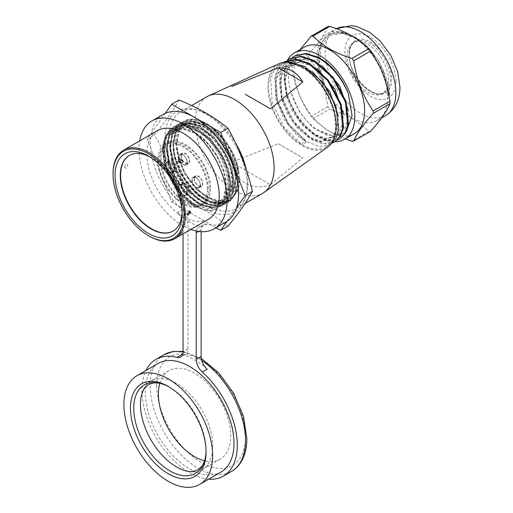 <?xml version="1.0" encoding="UTF-8"?>
<svg xmlns="http://www.w3.org/2000/svg" width="513" height="513" viewBox="0 0 513 513"><rect width="100%" height="100%" fill="white"/><g stroke="black" fill="none" stroke-linecap="round" stroke-linejoin="round"><path stroke-width="0.38" stroke-dasharray="2.56 1.92" d="M225.784 194.632L225.778 179.999L225.784 194.632C224.579 200.596 222.014 204.976 218.083 207.771A46.016 26.567 60 0 1 217.57 208.086A46.016 26.567 60 0 1 188.746 201.846C173.227 189.534 161.685 164.891 163.397 148.097A44.156 25.496 60 0 1 172.483 129.994A44.156 25.496 60 0 1 194.562 132.181A44.156 25.496 60 0 1 218.679 159.267M163.416 114.296A62.285 35.961 -120 0 0 150.521 142.806A62.285 35.961 -120 0 0 182.096 209.811A11.619 6.707 60 0 1 187.989 222.315L187.989 348.904A11.619 6.707 60 0 1 185.578 354.22A11.619 6.707 60 0 1 182.564 354.695M181.948 354.56A67.395 38.911 60 0 1 207.175 369.129M201.134 231.684L201.134 229.901A11.619 6.707 60 0 1 203.539 224.585A11.619 6.707 60 0 1 207.021 224.207A62.285 35.961 -120 0 0 225.701 222.174M225.778 179.999C224.656 173.073 222.289 166.174 218.685 159.286C212.215 147.18 204.02 138.234 194.1 132.444L181.91 128.41L171.611 130.494L165.994 135.939L162.756 144.198L164.231 166.25L175.408 189.22L192.452 205.501L196.299 207.515L197.095 206.2L197.556 206.79L196.299 207.515M207.021 224.207L202.096 227.047A62.285 35.961 -120 0 1 177.165 212.658A11.619 6.707 -120 0 1 183.058 225.156L183.058 233.909M208.708 479.2A67.395 38.911 60 0 1 141.973 390.246A67.395 38.911 60 0 1 145.961 370.514M202.096 227.047A11.619 6.707 -120 0 0 198.608 227.432A11.619 6.707 -120 0 0 196.351 231.03M158.254 363.416A62.746 36.224 -120 0 0 145.262 392.144A62.746 36.224 -120 0 0 172.65 455.287A62.746 36.224 -120 0 0 221 472.101M190.836 229.42A62.285 35.961 60 0 1 139.017 149.45A62.285 35.961 60 0 1 139.709 140.863M157.491 130.597A51.127 29.517 -120 0 0 146.904 154.003A51.127 29.517 -120 0 0 169.219 205.456A51.127 29.517 -120 0 0 208.618 219.154M124.467 166.956C125.672 169.072 126.826 168.405 127.929 164.955C126.801 162.987 125.647 163.653 124.467 166.956M149.206 236.166A51.127 29.517 60 0 1 113.052 173.548M178.697 234.415C181.891 233.498 183.045 232.831 182.16 232.421C178.947 233.216 177.793 233.883 178.697 234.415A4.649 3.668 84.9 0 0 179.447 234.447A4.649 3.668 84.9 0 0 180.672 234.05A4.649 3.668 -95.1 0 0 182.16 232.421L182.686 232.69A4.649 4.649 0 0 1 178.344 234.415L178.697 234.415M173.189 231.023A43.688 25.227 -120 0 0 173.349 230.927A43.688 25.227 -120 0 0 182.224 214.62L184.699 216.05L184.699 208.458L181.91 210.074L182.07 213.959M182.07 213.774L182.07 214.133M184.699 216.05L181.91 217.659M184.699 208.458L182.224 207.028A43.688 25.227 -120 0 0 161.794 165.391A43.688 25.227 -120 0 0 129.661 155.253A43.688 25.227 -120 0 0 129.494 155.349M181.91 210.074L181.897 207.22A43.688 25.227 -120 0 0 151.175 157.606A43.688 25.227 -120 0 0 149.892 156.895M151.175 157.606L148.546 156.087M181.897 207.22L182.224 207.028M187.527 214.947A2.321 1.34 -60 0 1 187.155 214.838A2.321 1.34 -60 0 1 186.674 213.774A2.321 1.34 -60 0 1 187.687 211.433A2.321 1.34 -60 0 1 189.477 210.811A2.321 1.34 -60 0 1 189.746 211.067M206.066 451.915L206.066 450.016A51.127 29.517 60 0 1 206.053 450.946M169.098 386.937A51.127 29.517 60 0 1 169.912 387.398L169.912 387.398A51.127 29.517 60 0 1 206.066 450.016M179.621 468.606A51.127 29.517 -120 0 0 202.18 469.549A51.127 29.517 -120 0 0 212.767 446.143A51.127 29.517 -120 0 0 190.451 394.689A51.127 29.517 -120 0 0 151.053 380.992A51.127 29.517 -120 0 0 140.588 401.006M159.812 383.32A51.127 29.517 60 0 1 168.995 370.636A51.127 29.517 60 0 1 208.393 384.333A51.127 29.517 60 0 1 230.715 435.781A51.127 29.517 60 0 1 220.122 459.186A51.127 29.517 60 0 1 204.546 460.796M214.569 202.372A45.548 26.298 60 0 0 237.968 185.11A45.548 26.298 60 0 0 222.687 139.337C217.377 133.277 211.612 128.686 205.392 125.563L197.21 122.729L182.705 124.095L175.741 132.001L173.17 144.531C171.605 171.926 202.103 208.855 221.071 203.103L225.233 201.513L231.812 193.799L233.966 181.531L228.375 158.588L214.068 137.446L195.729 125.166L186.95 123.838L179.435 125.98L172.483 133.842L169.88 146.429L174.862 169.752L188.572 191.259L206.252 203.86L214.703 205.373L221.949 203.404L228.49 195.78L230.683 183.43L225.104 160.531L210.805 139.363L192.446 127.064L183.673 125.73L176.151 127.878L169.187 135.753L166.59 148.328L171.554 171.592L185.244 193.112L202.988 205.764L211.459 207.271L218.66 205.309L224.854 198.428L227.368 187.437L227.426 181.897C226.772 165.821 216.018 144.884 202.007 133.662L186.251 125.967L172.695 127.724L165.436 135.958L162.756 149.026C162.211 166.648 173.894 190.163 188.752 201.846M202.013 133.669A46.016 26.567 -120 0 0 173.195 127.436A46.016 26.567 -120 0 0 172.695 127.737C166.654 131.726 163.512 138.728 163.269 148.732C161.428 180.929 200.262 221.699 218.083 207.771L217.57 208.086M228.74 175.491L228.997 193.465L228.74 175.491C224.745 158.453 215.935 144.403 202.308 133.342C185.853 122.088 173.869 123.024 166.353 136.144C167.789 132.501 169.906 129.693 172.701 127.737L173.195 127.436M232.023 173.593C232.864 179.133 232.953 185.122 232.286 191.561L232.023 173.593C228.311 154.907 213.883 134.746 199.057 127.288C181.685 117.894 167.058 127.224 167.097 146.776C166.507 163.352 177.306 186.206 191.407 197.999C207.605 212.497 225.502 210.221 228.997 193.465M238.545 172.169C236.705 159.466 231.267 147.686 222.238 136.83L212.863 128.179L203.142 122.793L193.978 121.1L185.571 123.511L192.484 121.44L200.378 122.331L217.166 132.425L231.376 151.04L238.545 172.169C240.36 186.777 236.775 196.101 227.804 200.134C219.455 204.116 203.924 197.441 193.876 185.539L203.404 194.741L213.337 200.583L222.757 202.545L230.722 200.487L238.673 189.387C239.584 181.801 239.488 174.811 238.378 168.418C232.318 138.318 198.723 110.013 182.545 122.049L183.058 121.741A46.016 26.567 60 0 0 182.545 122.049C179.896 123.915 177.844 126.557 176.395 129.981L175.85 131.257C169.316 146.122 177.774 173.33 192.888 189.252C209.83 208.438 231.729 208.599 235.57 189.669L235.313 171.695C230.715 144.967 201.942 116.419 184.231 122.299C165.564 126.051 166.129 161.448 184.943 185.514C196.626 200.352 208.246 206.976 219.808 205.392C226.169 203.892 230.331 199.288 232.286 191.561M185.571 123.511L178.729 131.347L176.241 143.602L178.383 158.568L184.885 174.048L194.677 187.572L206.079 196.992L217.486 201.109L227.144 199.326L233.588 191.836L235.711 179.723L233.139 164.872L226.182 149.584L216.005 136.387L204.148 127.192L192.369 123.344L182.339 125.396L175.702 132.675L173.003 144.063L174.426 157.863L179.742 172.451L188.213 185.77L198.646 196.088L209.753 202.051L219.814 202.763L223.918 201.192L230.311 193.677L232.427 181.64L229.901 166.924L223.065 151.79L212.966 138.536L201.083 129.212L189.188 125.262L179.063 127.269L172.214 134.996L169.668 147.269L171.772 162.23L178.184 177.633L187.886 191.131L199.384 200.711L210.875 204.905L220.584 203.103L227.028 195.607L229.144 183.551L226.605 168.815L219.776 153.65L209.637 140.395L197.729 131.084L185.821 127.141L175.709 129.218L168.899 136.977L166.379 149.257L168.514 164.231L174.946 179.614L184.654 193.093L196.139 202.629L207.624 206.803L217.332 204.995L223.732 197.486L225.855 185.456L223.335 170.739L216.505 155.599L206.406 142.345L194.517 133.008L182.622 129.058L172.496 131.065L166.751 136.74L163.602 145.468L165.962 168.54L178.569 191.74L196.594 206.482M163.397 148.097C161.582 167.341 176.619 195.158 193.709 204.777L197.556 206.79M186.065 123.229L179.242 131.033L176.735 143.287L178.883 158.305L185.328 173.676L195.055 187.162L206.572 196.703L217.903 200.814L227.637 199.044L234.114 191.464L236.204 179.39L233.691 164.776L226.926 149.713L216.845 136.458L204.86 127.032L192.946 123.069L182.833 125.108L176.235 132.316L173.503 143.576L174.875 157.401L180.223 172.137L188.771 185.571L199.217 195.857L210.259 201.776L220.314 202.475L224.412 200.91L230.908 193.144L232.921 181.108L230.311 166.372L223.392 151.207L213.408 138.196L201.609 128.943L189.624 124.973L179.563 126.987L172.759 134.605L170.169 146.821L172.233 161.832L178.671 177.338L188.309 190.765L199.672 200.301L211.247 204.604L221.084 202.815L227.483 195.382L229.638 183.295L227.118 168.578L220.41 153.599L210.388 140.37L198.435 130.918L186.411 126.865L176.203 128.93L169.367 136.747L166.872 148.975L169.008 163.936L175.472 179.383L185.212 192.875L196.537 202.282L207.983 206.502L217.826 204.713L224.226 197.21L226.355 185.283L223.848 170.521L217.025 155.343L206.829 141.986L195.011 132.732L183.128 128.769L172.99 130.783L167.219 136.496L164.083 145.262L166.488 168.341L179.031 191.413L197.095 206.2M216.088 227.721L171.727 202.109L147.25 139.023L165.301 113.328M236.557 207.784L227.035 221.334M227.368 187.437A44.156 25.496 -120 0 1 226.708 192.593C223.88 213.261 199.993 214.165 181.673 192.933C173.984 183.975 168.572 173.945 165.436 162.845C162.788 151.906 163.096 143.005 166.353 136.144M171.727 202.109L178.954 197.935C198.172 205.681 214.492 215.101 227.907 226.201M178.954 100.022C173.695 109.955 165.539 121.562 154.471 134.848C165.539 154.195 173.695 175.228 178.954 197.935M164.981 137.875A58.097 33.544 -120 0 0 206.066 209.028A58.097 33.544 -120 0 0 247.144 185.308A58.097 33.544 -120 0 0 206.066 114.155A58.097 33.544 -120 0 0 164.981 137.875M175.85 131.257C172.932 138.228 172.746 146.865 175.292 157.151C178.473 168.328 183.885 178.351 191.529 187.239C199.089 195.472 206.777 200.519 214.581 202.379C230.703 206.951 240.886 192.119 236.435 171.451C233.139 153.554 219.429 133.694 205.11 126.051L202 124.505L191.529 121.966L182.634 124.133L175.664 132.04L173.086 144.576C173.247 157.953 177.947 171.047 187.181 183.866L196.671 194.164L206.931 200.961L216.8 203.52L225.233 201.513M222.687 139.337L211.863 127.974A46.016 26.567 60 0 0 183.058 121.741M147.25 139.023L154.471 134.848M238.378 168.418L237.865 168.713C233.518 152.098 224.848 138.516 211.863 127.974M246.266 169.553A55.776 32.204 60 0 1 236.249 208.567A55.776 32.204 60 0 1 208.361 205.803A55.776 32.204 60 0 1 171.926 156.657A55.776 32.204 60 0 1 180.473 111.962A55.776 32.204 60 0 1 208.361 114.726A55.776 32.204 60 0 1 235.627 143.095M222.238 136.83C210.933 124.043 200.23 118.439 190.137 120.016C181.198 120.414 174.131 133.887 176.177 147.193A46.016 26.567 -120 0 0 193.876 185.539M206.771 96.784A55.776 32.204 -120 0 0 198.217 141.473A55.776 32.204 -120 0 0 234.659 190.624A55.776 32.204 -120 0 0 262.541 193.388M279.232 63.618A48.337 27.907 -120 0 0 270.101 101.843A48.337 27.907 -120 0 0 302.029 145.654A48.337 27.907 -120 0 0 327.499 147.212M278.27 143.698L302.792 157.857L270.473 184.738L231.703 162.358L278.27 143.698L302.792 157.857M231.703 162.358C233.53 171.887 238.077 178.928 245.349 183.487C252.935 187.508 261.309 187.925 270.473 184.738M245.349 94.334L270.473 108.839M326.383 62.458C311.051 51.659 299.598 51.518 292.044 62.035C287.536 70.05 287.325 80.535 291.403 93.488L299.836 112.437L312.776 127.596L327.159 135.49L339.414 134.246L345.666 126.897L347.699 114.944L345.076 100.343L338.202 85.357L328.031 72.218L316.072 62.984L304.119 59.11L293.949 61.207L287.049 68.986L284.433 81.259L286.434 96.175L292.737 111.59L302.285 125.057L313.526 134.566L324.876 138.824L334.476 137.099L340.741 129.738L342.767 117.862L340.145 103.171L333.238 88.153L323.081 75.039L311.122 65.818L299.156 61.958L289.024 64.054L282.144 71.775L279.502 83.997L281.477 98.938L287.793 114.412L297.354 127.904L308.64 137.439L320.016 141.684L329.551 139.94L335.823 132.553L337.836 120.619L335.156 105.851L328.237 90.878L318.041 77.777L306.139 68.639L294.257 64.805L284.087 66.902L278.11 72.936L275.109 81.355L275.68 98.175L284.144 119.503L295.982 134.361L303.741 140.305L302.029 144.704A47.177 27.24 60 0 1 271.21 103.132A47.177 27.24 60 0 1 278.444 65.331A47.177 27.24 60 0 1 302.029 67.665A47.177 27.24 60 0 1 332.854 109.237A47.177 27.24 60 0 1 325.62 147.039A47.177 27.24 60 0 1 302.029 144.704L283.958 127.243L272.134 102.6L270.697 78.983L274.231 70.108L280.29 64.26L286.972 62.06M330.975 143.89L329.93 144.551L319.419 146.474L306.96 141.857L288.89 124.403L277.065 99.753L275.628 76.136L279.162 67.261L285.222 61.419M334.861 141.703L324.351 143.627L311.891 139.01L293.853 121.6L282.028 97.015L280.534 73.417L284.016 64.523L290.031 58.636M339.792 138.856L329.275 140.78L316.822 136.163C292.699 122.921 275.705 77.399 289.576 60.758L295.084 55.725M334.809 141.735A49.966 28.85 60 0 1 284.119 75.732A49.966 28.85 60 0 1 287.466 60.329L282.259 66.831L279.502 75.937L281.881 99.156L293.744 122.742L311.237 139.389L322.311 143.8L331.969 143.14M291.403 93.488C296.469 109.045 304.985 121.106 316.957 129.674L333.649 136.323L340.606 135.297L346.442 131.315M304.324 47.164A49.966 28.85 -120 0 0 293.981 70.037A49.966 28.85 -120 0 0 315.79 120.318A49.966 28.85 -120 0 0 354.291 133.707M345.287 138.908L327.089 130.129L313.013 118.779A57.636 33.274 60 0 1 311.135 116.438C300.894 101.946 294.417 85.254 291.705 66.363A57.636 33.274 60 0 1 291.685 65.1A57.636 33.274 60 0 1 291.705 63.856L300.041 49.639M327.878 26.548C325.178 33.569 318.701 42.784 308.448 54.186A57.636 33.274 -120 0 0 308.428 55.43A57.636 33.274 -120 0 0 308.448 56.693C318.688 71.192 325.165 87.883 327.878 106.768A57.636 33.274 -120 0 0 329.756 109.109C346.467 114.399 359.421 121.882 368.616 131.546A57.636 33.274 -120 0 0 370.495 131.379M387.648 97.553A49.966 28.85 60 0 1 377.299 120.427A49.966 28.85 60 0 1 338.798 107.037A49.966 28.85 60 0 1 316.983 56.757A49.966 28.85 60 0 1 327.332 33.884A49.966 28.85 60 0 1 365.84 47.267A49.966 28.85 60 0 1 387.648 97.553M308.448 54.186L291.705 63.856M291.705 66.363L308.448 56.693M327.878 106.768L311.135 116.438M313.013 118.779L329.756 109.109M368.616 131.546L351.873 141.21M388.469 80.188A29.279 16.903 -120 0 0 375.689 50.723A29.279 16.903 -120 0 0 353.124 42.874A29.279 16.903 -120 0 0 347.057 56.283A29.279 16.903 -120 0 0 359.837 85.748A29.279 16.903 -120 0 0 382.403 93.597A29.279 16.903 -120 0 0 388.469 80.188M316.957 129.674L329.577 135.323L340.273 133.752L347.083 124.967L348.308 110.757M322.055 65.779L307.415 58.95L294.802 60.714L287.908 68.473L285.286 80.753L287.293 95.694L293.583 111.077L303.151 124.569L314.514 134.149L325.819 138.343L335.329 136.605L342.145 127.84L343.383 113.604M317.092 68.601L302.484 61.791L289.883 63.554L283.009 71.256L280.361 83.459L282.317 98.381L288.569 113.777L298.13 127.314L309.442 136.913L320.785 141.178L330.41 139.446L337.227 130.655L338.445 116.438M312.193 71.467L297.54 64.638L284.939 66.408L279.399 71.749L276.161 79.881L277.43 101.382L288.114 123.793L304.594 139.805L303.741 140.305M283.779 62.278L278.04 68.383L274.808 77.341L276.616 100.869L288.428 125.05L306.306 142.236L304.594 139.805M306.306 142.236L302.029 144.704M292.384 57.494L287.171 64.022L284.42 73.192L286.825 96.348L298.649 119.862L316.162 136.548L327.243 140.96L336.887 140.293M237.865 168.713C236.968 176.305 237.064 183.295 238.16 189.682L238.673 189.387M238.16 189.682L230.209 200.782L223.2 202.808L214.966 201.647L197.582 190.387L183.25 170.387L176.177 147.193M226.708 192.593L223.751 200.307L218.576 205.354L211.414 207.316L202.93 205.822L185.193 193.189L171.496 171.688L166.513 148.372L169.104 135.804L176.068 127.923L183.596 125.781L192.388 127.115L210.728 139.414L225.015 160.55L230.6 183.481L228.42 195.812L221.866 203.456L214.646 205.418L206.162 203.905L188.438 191.246L174.766 169.758L169.797 146.474L172.394 133.906L179.351 126.025L186.879 123.883L195.677 125.223L214.017 137.516L228.298 158.652L233.883 181.583L231.716 193.888L225.149 201.558M197.21 122.729A44.156 25.496 60 0 1 202 124.505M191.529 187.239L201 196.376L210.978 202.269L220.545 204.302L228.67 202.205L235.595 194.074L237.859 181.018L235.069 165.051L227.682 148.783L216.819 134.611L204.052 124.659L191.272 120.465L180.512 122.678L172.541 132.54L170.624 148.347L175.157 167.244L185.36 185.52L195.382 196.37L206.136 203.488L216.589 206.188L225.374 204.11L232.28 196.043L234.582 183.058L231.85 167.167L224.521 150.886L213.658 136.638L200.833 126.596L188.04 122.37L177.241 124.563L169.912 132.88L167.206 146.128L169.495 162.14L176.421 178.704L186.867 193.196L199.217 203.456L211.58 207.964L222.065 206.021L229.022 197.871L231.292 184.969L228.599 169.168L221.295 152.887L210.381 138.548L197.576 128.506L184.808 124.268L173.939 126.467L165.622 137.285L164.288 154.593L170.117 174.657L181.673 192.933M165.436 162.845L164.384 140.524L167.802 132.207L173.554 126.692L184.34 124.486L197.127 128.699L209.964 138.734L220.859 153.028L228.189 169.29L230.901 185.155L228.618 198.153L221.674 206.245L211.138 208.175L198.672 203.59L186.309 193.221L175.876 178.652L169.072 162.185L166.815 146.199L169.54 133.091L176.85 124.794L187.687 122.588L200.423 126.814L213.216 136.798L224.136 151.13L231.51 167.507L234.184 183.308L231.908 196.242L224.983 204.341L216.191 206.406L205.803 203.732L194.978 196.575L184.975 185.744L187.181 183.866M235.57 189.669L235.313 171.695M175.292 157.151L184.302 178.03L198.595 194.978L214.581 203.808L228.272 202.436L235.191 194.331L237.468 181.397L234.768 165.584L227.432 149.245L216.531 134.951L203.744 124.935L190.977 120.702L180.121 122.902L172.118 132.835L170.239 148.719L174.818 167.597L184.943 185.514M183.058 203.988A35.654 20.584 60 0 1 159.767 172.567A35.654 20.584 60 0 1 165.231 143.999A35.654 20.584 60 0 1 183.058 145.763A35.654 20.584 60 0 1 206.348 177.184A35.654 20.584 60 0 1 200.884 205.751A35.654 20.584 60 0 1 183.058 203.988M207.38 188.919A34.397 19.86 -120 0 0 192.362 154.304A34.397 19.86 -120 0 0 165.859 145.089A34.397 19.86 -120 0 0 158.735 160.832A34.397 19.86 -120 0 0 173.747 195.447A34.397 19.86 -120 0 0 200.256 204.661A34.397 19.86 -120 0 0 207.38 188.919M185.36 202.654A35.654 20.584 60 0 1 162.063 171.239A35.654 20.584 60 0 1 167.533 142.672A35.654 20.584 60 0 1 185.36 144.435A35.654 20.584 60 0 1 208.65 175.856A35.654 20.584 60 0 1 203.186 204.424A35.654 20.584 60 0 1 185.36 202.654M209.676 187.585A34.397 19.86 -120 0 0 194.664 152.977A34.397 19.86 -120 0 0 168.161 143.762A34.397 19.86 -120 0 0 161.037 159.505A34.397 19.86 -120 0 0 176.049 194.119A34.397 19.86 -120 0 0 202.552 203.334A34.397 19.86 -120 0 0 209.676 187.585M165.635 164.82A6.041 3.488 -120 0 0 168.277 170.9A6.041 3.488 -120 0 0 172.932 172.515A6.041 3.488 -120 0 0 174.183 169.752A6.041 3.488 -120 0 0 171.547 163.673A6.041 3.488 -120 0 0 166.892 162.05A6.041 3.488 -120 0 0 165.635 164.82M173.894 169.585A5.637 3.258 -120 0 0 171.438 163.91A5.637 3.258 -120 0 0 167.091 162.403A5.637 3.258 -120 0 0 165.923 164.981A5.637 3.258 -120 0 0 168.386 170.656A5.637 3.258 -120 0 0 172.727 172.169A5.637 3.258 -120 0 0 173.894 169.585M167.937 163.487A6.041 3.488 -120 0 0 170.579 169.572A6.041 3.488 -120 0 0 175.234 171.188A6.041 3.488 -120 0 0 176.485 168.424A6.041 3.488 -120 0 0 173.849 162.345A6.041 3.488 -120 0 0 169.187 160.723A6.041 3.488 -120 0 0 167.937 163.487M168.226 163.653A5.637 3.258 60 0 1 169.393 161.076A5.637 3.258 60 0 1 173.734 162.583A5.637 3.258 60 0 1 176.196 168.258A5.637 3.258 60 0 1 175.029 170.835A5.637 3.258 60 0 1 170.688 169.328A5.637 3.258 60 0 1 168.226 163.653M178.787 187.585A6.041 3.488 -120 0 0 181.422 193.67A6.041 3.488 -120 0 0 186.078 195.286A6.041 3.488 -120 0 0 187.328 192.522A6.041 3.488 -120 0 0 184.693 186.443A6.041 3.488 -120 0 0 180.037 184.821A6.041 3.488 -120 0 0 178.787 187.585M187.04 192.356A5.637 3.258 -120 0 0 184.584 186.681A5.637 3.258 -120 0 0 180.236 185.174A5.637 3.258 -120 0 0 179.069 187.752A5.637 3.258 -120 0 0 181.531 193.427A5.637 3.258 -120 0 0 185.873 194.934A5.637 3.258 -120 0 0 187.04 192.356M181.083 186.257A6.041 3.488 -120 0 0 183.725 192.343A6.041 3.488 -120 0 0 188.38 193.959A6.041 3.488 -120 0 0 189.63 191.195A6.041 3.488 -120 0 0 186.995 185.11A6.041 3.488 -120 0 0 182.339 183.494A6.041 3.488 -120 0 0 181.083 186.257M181.371 186.424A5.637 3.258 60 0 1 182.538 183.846A5.637 3.258 60 0 1 186.886 185.353A5.637 3.258 60 0 1 189.342 191.028A5.637 3.258 60 0 1 188.175 193.606A5.637 3.258 60 0 1 183.834 192.099A5.637 3.258 60 0 1 181.371 186.424M191.933 179.999A6.041 3.488 -120 0 0 194.568 186.078A6.041 3.488 -120 0 0 199.224 187.7A6.041 3.488 -120 0 0 200.474 184.93A6.041 3.488 -120 0 0 197.838 178.851A6.041 3.488 -120 0 0 193.183 177.229A6.041 3.488 -120 0 0 191.933 179.999M200.192 184.763A5.637 3.258 -120 0 0 197.729 179.095A5.637 3.258 -120 0 0 193.382 177.581A5.637 3.258 -120 0 0 192.215 180.166A5.637 3.258 -120 0 0 194.677 185.834A5.637 3.258 -120 0 0 199.025 187.348A5.637 3.258 -120 0 0 200.192 184.763M194.228 178.671A6.041 3.488 -120 0 0 196.87 184.751A6.041 3.488 -120 0 0 201.526 186.366A6.041 3.488 -120 0 0 202.776 183.603A6.041 3.488 -120 0 0 200.141 177.524A6.041 3.488 -120 0 0 195.485 175.901A6.041 3.488 -120 0 0 194.228 178.671M194.517 178.832A5.637 3.258 60 0 1 195.684 176.254A5.637 3.258 60 0 1 200.032 177.767A5.637 3.258 60 0 1 202.488 183.436A5.637 3.258 60 0 1 201.32 186.02A5.637 3.258 60 0 1 196.979 184.507A5.637 3.258 60 0 1 194.517 178.832M178.787 157.228A6.041 3.488 -120 0 0 181.422 163.307A6.041 3.488 -120 0 0 186.078 164.929A6.041 3.488 -120 0 0 187.328 162.159A6.041 3.488 -120 0 0 184.693 156.08A6.041 3.488 -120 0 0 180.037 154.464A6.041 3.488 -120 0 0 178.787 157.228M187.04 161.993A5.637 3.258 -120 0 0 184.584 156.324A5.637 3.258 -120 0 0 180.236 154.811A5.637 3.258 -120 0 0 179.069 157.395A5.637 3.258 -120 0 0 181.531 163.063A5.637 3.258 -120 0 0 185.873 164.577A5.637 3.258 -120 0 0 187.04 161.993M181.083 155.901A6.041 3.488 -120 0 0 183.725 161.98A6.041 3.488 -120 0 0 188.38 163.596A6.041 3.488 -120 0 0 189.63 160.832A6.041 3.488 -120 0 0 186.995 154.753A6.041 3.488 -120 0 0 182.339 153.131A6.041 3.488 -120 0 0 181.083 155.901M181.371 156.067A5.637 3.258 60 0 1 182.538 153.483A5.637 3.258 60 0 1 186.886 154.997A5.637 3.258 60 0 1 189.342 160.665A5.637 3.258 60 0 1 188.175 163.249A5.637 3.258 60 0 1 183.834 161.736A5.637 3.258 60 0 1 181.371 156.067M387.629 95.328C388.001 75.283 371.675 47.273 353.316 37.372L341.652 33.024L332.091 33.48L324.511 38.142L319.625 46.568L317.887 57.956L320.689 43.579L328.621 34.48L336.99 32.082L346.75 33.512L357.08 38.629L367.135 47.004L383.102 70.384L389.38 95.604L387.629 95.328L388.694 92.821C388.867 73.962 373.259 47.356 355.041 37.584L343.466 33.326L329.808 35.461L321.176 46.292L319.227 63.657L324.376 84.196C320.221 75.007 318.06 66.26 317.887 57.956M324.37 84.177L319.426 68.421L318.554 53.724L321.895 41.829L329.096 34.204L340.735 31.864L354.393 36.423L367.994 47.119L379.222 61.817L389.194 88.159L389.854 95.328L388.694 92.821M389.854 95.328L389.38 95.604M187.989 348.904L183.058 351.745M183.058 225.156L187.989 222.315M201.737 360.415A67.395 38.911 -120 0 0 183.051 352.162M164.147 354.65A67.395 38.911 -120 0 0 150.194 385.5A67.395 38.911 -120 0 0 150.194 385.853A67.395 38.911 -120 0 0 179.749 453.473A67.395 38.911 -120 0 0 231.543 471.376M177.165 212.658L182.096 209.811M201.134 229.901L198.512 231.414M156.766 385.808A62.746 36.224 60 0 1 156.766 385.494A62.746 36.224 -120 0 1 201 359.805A62.746 36.224 -120 0 1 245.503 436.422A62.746 36.224 60 0 1 245.503 436.743A62.746 36.224 -120 0 1 201.263 462.425A62.746 36.224 -120 0 1 156.766 385.808M221.071 203.103L220.314 202.475L219.814 202.763L219.808 205.392M292.044 62.035L289.576 60.758M327.332 33.884L336.355 28.69A49.966 28.85 -120 0 0 335.553 29.138A49.966 28.85 -120 0 0 325.204 51.794A49.966 28.85 -120 0 0 325.204 52.012A49.966 28.85 -120 0 0 347.012 102.292A49.966 28.85 -120 0 0 385.513 115.681M395.863 81.42A36.019 20.796 -120 0 0 370.457 37.346A36.019 20.796 -120 0 0 344.922 51.858A36.019 20.796 60 0 0 344.922 52.012A36.019 20.796 -120 0 0 370.328 96.091A36.019 20.796 -120 0 0 395.863 81.573A36.019 20.796 60 0 0 395.863 81.42M391.752 79.053A30.209 17.442 60 0 1 391.752 79.361A30.209 17.442 60 0 1 370.258 91.308A30.209 17.442 60 0 1 349.032 54.384A30.209 17.442 60 0 1 349.032 54.07A30.209 17.442 60 0 1 370.527 42.13A30.209 17.442 60 0 1 391.752 79.053M390.438 79.368A29.279 16.903 60 0 1 384.378 92.455A29.279 16.903 60 0 1 361.812 84.613A29.279 16.903 60 0 1 349.032 55.141A29.279 16.903 60 0 1 349.032 54.82A29.279 16.903 60 0 1 355.092 41.739A29.279 16.903 60 0 1 377.658 49.581A29.279 16.903 60 0 1 390.438 79.053A29.279 16.903 60 0 1 390.438 79.368M185.578 354.22L180.653 357.067M203.539 224.585L198.608 227.432M129.661 155.253L129.334 155.445M173.349 230.927L173.022 231.119M187.809 215.216L187.155 214.838M190.137 211.189L189.477 210.811M183.058 351.469L201.288 358.414M169.912 387.398L168.27 386.449M205.937 453.396L205.976 452.902M166.924 385.814L167.366 386.032M168.995 370.636L151.053 380.992M220.122 459.186L202.18 469.549M172.483 129.994L171.611 130.494M236.249 208.567L245.131 203.443M180.473 111.962L191.554 105.563M278.444 65.331L280.29 64.26M377.299 120.427L381.589 117.952M353.124 42.874L355.092 41.739C351.379 43.913 349.449 48.254 349.302 54.763C348.18 74.949 373.592 100.862 384.378 92.455L382.403 93.597M340.273 133.752L339.414 134.246M294.802 60.714L293.949 61.207M335.329 136.605L334.47 137.099M289.883 63.554L289.024 64.048M330.41 139.446L329.551 139.94M284.939 66.408L284.087 66.902M325.62 147.039L329.936 144.551M230.722 200.487L230.209 200.782M227.637 199.044L227.144 199.326M182.833 125.108L182.339 125.396M224.412 200.91L223.918 201.192M179.563 126.987L179.069 127.269M221.084 202.815L220.584 203.103M176.203 128.93L175.709 129.218M217.826 204.713L217.332 205.001M172.99 130.783L172.496 131.065M225.374 204.11L224.983 204.341M177.241 124.563L176.85 124.794M222.065 206.021L221.674 206.245M173.939 126.467L173.554 126.692M228.272 202.436L228.67 202.205M180.121 122.902L180.512 122.678M165.231 143.999L167.533 142.672M200.884 205.751L203.186 204.424M168.161 143.762L165.859 145.089M202.552 203.334L200.256 204.661M175.234 171.188L172.932 172.515M169.187 160.723L166.892 162.05M169.393 161.076L167.091 162.403M175.029 170.835L172.727 172.169M188.38 193.959L186.078 195.286M182.339 183.494L180.037 184.821M182.538 183.846L180.236 185.174M188.175 193.606L185.873 194.934M201.526 186.366L199.224 187.7M195.485 175.901L193.183 177.229M195.684 176.254L193.382 177.581M201.32 186.02L199.025 187.348M188.38 163.596L186.078 164.929M182.339 153.131L180.037 154.464M182.538 153.483L180.236 154.811M188.175 163.249L185.873 164.577M343.466 33.326L341.652 33.024M329.096 34.204L328.621 34.48"/><path stroke-width="0.77" d="M182.564 354.695A11.619 6.707 60 0 1 181.948 354.56L177.017 357.407A11.619 6.707 -120 0 0 180.653 357.067A11.619 6.707 -120 0 0 183.058 351.745L183.058 233.909M196.351 231.03A11.619 6.707 -120 0 0 196.203 232.748L196.203 359.337A11.619 6.707 -120 0 0 202.244 371.976L207.175 369.129A11.619 6.707 60 0 1 201.134 356.49L201.134 231.684M214.197 228.811L225.701 222.174A62.285 35.961 -120 0 0 238.603 193.657A62.285 35.961 -120 0 0 211.414 130.982A62.285 35.961 -120 0 0 163.416 114.296L151.919 120.933A62.285 35.961 60 0 1 199.91 137.625A62.285 35.961 60 0 1 227.099 200.301A62.285 35.961 60 0 1 214.197 228.811A62.285 35.961 60 0 1 190.836 229.42M202.244 371.976A67.395 38.911 60 0 1 237.288 445.271A67.395 38.911 60 0 1 223.328 476.122A67.395 38.911 60 0 1 208.708 479.2M145.961 370.514A67.395 38.911 60 0 1 155.933 359.389A67.395 38.911 60 0 1 177.017 357.407M199.64 484.432L221 472.101A62.746 36.224 -120 0 0 233.999 443.373A62.746 36.224 -120 0 0 206.611 380.229A62.746 36.224 -120 0 0 158.254 363.416L136.894 375.753A62.746 36.224 60 0 1 185.244 392.56A62.746 36.224 60 0 1 212.639 455.704A62.746 36.224 60 0 1 199.64 484.432A62.746 36.224 60 0 1 151.29 467.619A62.746 36.224 60 0 1 123.896 404.475A62.746 36.224 60 0 1 136.894 375.753M139.709 140.863A62.285 35.961 60 0 1 151.919 120.933M174.766 238.699L208.618 219.154A51.127 29.517 -120 0 0 219.211 195.748A51.127 29.517 -120 0 0 196.889 144.294A51.127 29.517 -120 0 0 157.491 130.597L123.639 150.142A51.127 29.517 60 0 1 149.206 152.675A51.127 29.517 60 0 1 185.36 215.293A51.127 29.517 60 0 1 174.766 238.699A51.127 29.517 60 0 1 149.206 236.166L148.546 235.781A50.197 28.985 60 0 1 148.546 235.781A50.197 28.985 60 0 1 113.052 174.305L113.052 173.548A51.127 29.517 60 0 1 123.639 150.142M190.618 212.254L190.118 211.183L187.328 214.152L187.79 215.204L190.618 212.254M178.697 162.114C177.761 158.915 178.915 158.248 182.16 160.114C182.968 163.326 181.814 163.993 178.697 162.114A4.649 0.981 -38.8 0 1 180.672 160.761A4.649 0.981 141.2 0 1 182.16 160.114M113.052 174.305L113.052 174.305A50.197 28.985 60 0 1 148.546 153.81A50.197 28.985 60 0 1 184.045 215.293A50.197 28.985 60 0 1 148.546 235.788M148.546 156.087A47.408 27.369 -120 0 0 115.027 175.446A47.408 27.369 -120 0 0 148.546 233.505A47.408 27.369 -120 0 0 182.07 214.152L182.07 214.152A47.408 27.369 -120 0 0 148.546 156.087L148.546 156.087M182.07 213.774L181.91 217.659L181.897 214.812A43.688 25.227 -120 0 1 173.022 231.119A43.688 25.227 -120 0 1 151.175 228.952A43.688 25.227 -120 0 1 120.286 175.446A43.688 25.227 -120 0 1 129.334 155.445A43.688 25.227 -120 0 1 149.892 156.895M129.494 155.349A43.688 25.227 -120 0 0 129.661 205.7A43.688 25.227 -120 0 0 173.189 231.023M189.746 211.067A2.321 1.34 -60 0 1 189.957 211.875A2.321 1.34 -60 0 1 187.527 214.947M206.066 451.915A53.448 30.863 -120 0 0 168.27 386.449A53.448 30.863 -120 0 0 168.264 386.449A53.448 30.863 -120 0 0 130.469 408.271A53.448 30.863 -120 0 0 168.264 473.736A53.448 30.863 -120 0 0 206.066 451.915M206.053 450.946A51.127 29.517 60 0 1 205.976 452.902A51.127 29.517 60 0 1 169.912 470.889A51.127 29.517 60 0 1 133.758 408.271A51.127 29.517 60 0 1 167.366 386.032A51.127 29.517 60 0 1 169.098 386.937M140.588 401.006A51.127 29.517 -120 0 0 140.549 401.512A51.127 29.517 -120 0 0 140.459 404.398A51.127 29.517 -120 0 0 179.159 468.382A51.127 29.517 -120 0 0 179.621 468.606M204.546 460.796A51.127 29.517 60 0 1 158.408 394.042A51.127 29.517 60 0 1 159.812 383.32M227.035 221.334L220.68 230.375L216.088 227.721M165.301 113.328L171.727 104.197L194.517 117.355M194.607 117.406L220.68 132.463L245.156 195.549L236.557 207.784M220.68 230.375L227.907 226.201C238.975 212.914 247.131 201.308 252.383 191.375C247.131 168.674 238.975 147.641 227.907 128.288C214.492 117.188 198.178 107.768 178.954 100.022L171.727 104.197M245.156 195.549L252.383 191.375M220.68 132.463L227.907 128.288M235.627 143.095A55.776 32.204 60 0 1 246.266 169.553M245.131 203.443L262.541 193.388A55.776 32.204 -120 0 0 264.041 192.426A55.776 32.204 -120 0 0 270.665 147.289A55.776 32.204 -120 0 0 234.659 99.541A55.776 32.204 -120 0 0 208.349 95.963A55.776 32.204 -120 0 0 206.771 96.784L191.554 105.563M245.349 94.334L270.473 108.839L302.792 81.952C300.272 77.38 296.867 73.834 292.583 71.32C288.261 68.864 283.49 67.69 278.27 67.799L231.703 86.453M264.041 192.426L327.499 147.212A48.337 27.907 -120 0 0 333.238 108.096A48.337 27.907 -120 0 0 302.029 66.716A48.337 27.907 -120 0 0 279.232 63.618L208.349 95.963M278.27 67.799L302.792 81.952M286.972 62.06L304.498 66.241L323.158 82.734L335.912 106.281L338.779 129.167L336.124 137.939L330.975 143.89M285.222 61.419L296.354 59.136L309.429 63.394L328.423 80.323L341.171 104.434L343.53 127.519L340.465 136.125L334.861 141.703L339.811 136.496L342.87 127.923L340.497 104.767L327.756 80.688L308.768 63.772L295.623 59.508L283.779 62.278M290.031 58.636L301.285 56.289L314.354 60.547L333.354 77.476L346.102 101.587L348.462 124.672L345.39 133.277L339.792 138.856L344.755 133.63L347.801 125.069L345.441 101.972L332.732 77.905L313.7 60.932L300.56 56.661L289.492 58.95L287.46 60.335A49.966 28.85 60 0 1 294.468 52.858A49.966 28.85 60 0 1 332.969 66.241A49.966 28.85 60 0 1 354.778 116.528A49.966 28.85 60 0 1 344.435 139.401A49.966 28.85 60 0 1 334.809 141.735M346.442 131.315L352.065 115.611L348.327 93.507A47.177 27.24 -120 0 0 326.383 62.458L319.285 57.706L306.21 53.442L295.084 55.725L292.384 57.494M344.435 139.401L354.291 133.707A49.966 28.85 -120 0 0 364.64 110.834A49.966 28.85 -120 0 0 342.831 60.553A49.966 28.85 -120 0 0 304.324 47.164L294.468 52.858M300.041 49.639L311.135 36.211A57.636 33.274 60 0 1 313.013 36.045C322.177 45.689 335.13 53.172 351.873 58.482A57.636 33.274 60 0 1 353.752 60.816C356.445 79.669 362.922 96.361 373.182 110.898A57.636 33.274 60 0 1 373.195 112.155A57.636 33.274 60 0 1 373.182 113.399C362.941 124.781 356.464 133.996 353.752 141.043A57.636 33.274 60 0 1 351.873 141.21L345.287 138.908M353.752 141.043L370.495 131.379C380.736 119.997 387.212 110.782 389.925 103.735L373.182 113.399M389.925 103.735A57.636 33.274 -120 0 0 389.938 102.491A57.636 33.274 -120 0 0 389.925 101.228C387.225 82.375 380.749 65.683 370.495 51.153A57.636 33.274 -120 0 0 368.616 48.812C359.446 39.168 346.493 31.684 329.756 26.375L313.013 36.045M373.182 110.898L389.925 101.228M351.873 58.482L368.616 48.812M329.756 26.375A57.636 33.274 -120 0 0 327.878 26.548L311.135 36.211M370.495 51.153L353.752 60.816M348.308 110.757L339.696 85.94L322.055 65.779M343.383 113.604L334.777 88.8L317.092 68.601M338.445 116.438L329.776 91.519L312.193 71.467M331.969 143.14L334.207 142.082M336.887 140.293L339.138 139.235M348.327 93.507C341.389 77.482 331.488 65.67 318.631 58.084L305.549 53.82L294.424 56.103M201.288 358.414L218.916 373.047L233.627 393.247L243.412 416.165L246.862 438.628C246.875 447.759 244.951 455.525 241.097 461.937C238.616 465.964 235.435 469.113 231.543 471.376A67.395 38.911 -120 0 0 245.503 440.526A67.395 38.911 -120 0 0 245.503 440.18A67.395 38.911 -120 0 0 201.737 360.415M183.051 352.162A67.395 38.911 -120 0 0 164.147 354.65L155.933 359.389M196.203 359.337L201.134 356.49M198.512 231.414L196.203 232.748M395.863 92.808A49.966 28.85 -120 0 0 374.58 43.086A49.966 28.85 -120 0 0 336.368 28.696L351.155 25.65L356.689 26.503L369.879 32.383L380.043 40.899L390.598 55.006L397.613 71.39L399.948 87.114C399.909 100.016 395.1 109.538 385.513 115.681A49.966 28.85 -120 0 0 395.863 93.02A49.966 28.85 -120 0 0 395.863 92.808M231.543 471.376L223.328 476.122M164.147 354.65L173.086 351.482L183.058 351.469M179.159 468.382C184.661 470.992 189.316 472.011 193.125 471.447L197.922 469.863L201.68 466.477C204.059 463.463 205.489 458.936 205.976 452.902M140.549 401.512C141.043 395.44 142.486 390.9 144.884 387.886L148.655 384.526L153.464 382.961C157.26 382.409 161.896 383.435 167.366 386.032M381.589 117.952L385.513 115.681M284.568 61.797L285.222 61.413M289.492 58.95L290.153 58.572"/></g></svg>
